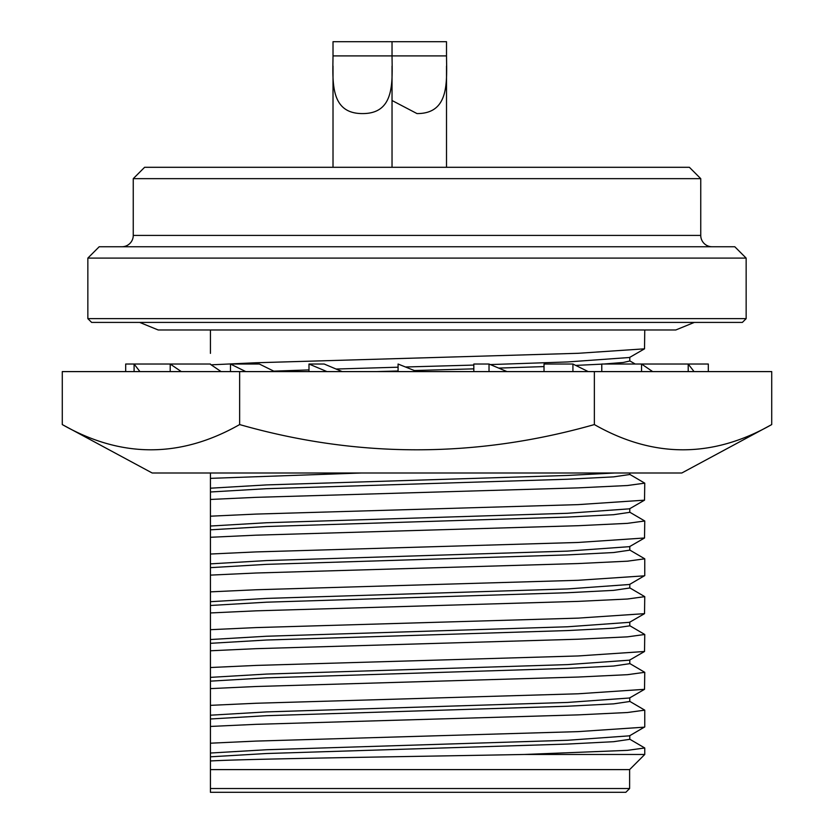 <?xml version="1.0" encoding="UTF-8"?>
<svg xmlns="http://www.w3.org/2000/svg" width="834" height="834" viewBox="0 0 834 834"><rect width="100%" height="100%" fill="white"/><g stroke="black" fill="none" stroke-linecap="round" stroke-linejoin="round"><path stroke-width="1.25" d="M62.279 424.569L152.174 472.993L681.826 472.993L771.721 424.569L771.721 371.599L62.279 371.599L62.279 424.569C121.284 458.21 180.405 458.21 239.639 424.569C357.65 458.21 475.891 458.21 594.361 424.569C653.366 458.21 712.497 458.21 771.721 424.569M489.026 371.599L489.026 364.031L507.02 371.599M473.827 371.599L473.827 364.031L489.026 364.031M641.554 371.599L641.554 364.031L652.678 371.599M601.773 371.599L601.773 364.031L708.316 364.031L708.316 371.599M210.429 364.031L170.209 364.031L181.322 371.599M134.097 371.599L134.097 364.031L125.684 364.031L125.684 371.599M170.209 371.599L170.209 364.031L134.097 364.031L139.945 371.599M209.991 364.031L221.114 371.599M308.987 371.599L308.987 364.031L326.98 371.599M342.18 371.599L324.186 364.031L308.987 364.031M239.639 424.569L239.639 371.599M594.361 424.569L594.361 371.599M398.079 371.599L398.079 364.031L417 371.599M230.465 371.599L230.465 364.031L245.769 371.599M274.678 371.599L259.374 364.031L230.465 364.031M688.206 371.599L688.206 364.031L694.055 371.599M572.927 371.599L572.927 364.031L588.231 371.599M544.018 371.599L544.018 364.031L572.927 364.031M216.903 472.993L593.662 472.993M133.252 178.653L144.605 167.3L689.395 167.3L700.748 178.653L133.252 178.653L133.252 235.407A11.353 11.353 0 0 1 121.91 246.749M700.748 178.653L700.748 235.407A11.353 11.353 0 0 0 712.09 246.749M333.016 55.899L392.032 55.899C392.282 82.139 394.962 113.685 362.519 113.58C330.076 113.674 332.766 82.097 333.016 55.899L333.016 41.7L392.032 41.7L392.032 55.899L446.513 55.899C446.753 82.139 449.432 113.685 417 113.58L392.032 100.507M392.032 41.7L446.513 41.7L446.513 55.899M746.149 318.64L742.364 322.414L91.636 322.414L87.851 318.64L87.851 258.102L746.149 258.102L746.149 318.64L87.851 318.64M746.149 258.102L734.796 246.749L99.204 246.749L87.851 258.102M629.618 788.516L625.834 792.3L210.429 792.3L210.429 769.605L210.429 788.516L629.618 788.516L629.618 769.605L210.429 769.605L210.429 763.621M210.429 472.993L210.429 769.605M210.429 329.983L210.429 353.366M210.429 343.525L210.429 339.74M210.429 499.451L255.955 497.345L578.045 487.88L627.418 485.524L644.755 483.157L644.526 500.16L578.045 504.633L255.955 514.088L210.429 516.194L210.429 504.695M210.429 537.284L255.955 535.178L578.045 525.712L627.418 523.356L644.755 520.989L644.526 537.993L578.045 542.465L255.955 551.92L210.429 554.026L210.429 542.527M629.534 549.898L644.755 558.822L644.755 575.575L629.534 584.488L567.454 588.95L266.546 598.405L210.429 601.7L210.429 597.113M629.534 587.73L644.755 596.654L644.526 613.657L578.045 618.13L255.955 627.595L210.429 629.691L210.429 618.192M629.534 625.563L644.755 634.486L644.526 651.49L578.045 655.962L255.955 665.428L210.429 667.523L210.429 656.024M629.534 663.395L644.755 672.319L644.526 689.322L578.045 693.794L255.955 703.26L210.429 705.356L210.429 693.857M644.526 689.322L629.534 697.995L567.454 702.447L266.546 711.902L210.429 715.197L210.429 710.61M629.618 769.605L644.755 754.468L524.513 754.468C410.203 756.636 251.826 758.731 210.429 760.952M211.148 364.823L255.955 362.759L578.045 353.303L644.526 348.831L644.755 329.983M629.774 735.546L629.774 739.331L613.574 741.697L567.454 744.064L266.546 753.519L210.429 756.813M524.513 754.468L627.408 750.35L644.755 747.983L629.534 739.06M273.75 371.14L308.987 369.91M336.071 369.035L398.079 367.2M405.48 366.991L473.827 365.073M490.309 364.573L567.454 361.956L629.534 357.494L644.526 348.831M629.534 701.227L644.755 710.151L644.755 726.904L629.534 735.828L567.454 740.279L266.546 749.735L210.429 753.029M376.322 371.599L398.079 370.984M414.342 370.536L473.827 368.857M498.68 368.096L544.018 366.595M575.71 365.407L601.773 364.145M603.722 364.031L623.269 362.477L629.774 361.007L629.774 357.223M644.526 727.154L578.045 731.626L255.955 741.092L210.429 743.198M644.755 710.151L627.418 712.517L578.045 714.884L255.955 724.339L210.429 726.445M629.774 697.714L629.774 701.498L613.574 703.865L567.454 706.231L266.546 715.687L210.429 718.981M644.755 672.319L627.418 674.685L578.045 677.052L255.955 686.507L210.429 688.613M629.774 659.882L629.774 663.666L613.574 666.032L567.454 668.399L266.546 677.854L210.429 681.149M644.526 651.49L629.534 660.163L567.454 664.615L266.546 674.07L210.429 677.364M644.755 634.486L627.418 636.853L578.045 639.219L255.955 648.675L210.429 650.781M210.429 478.362L361.529 472.993M629.774 622.049L629.774 625.834L613.574 628.2L567.454 630.567L266.546 640.022L210.429 643.316M210.429 488.203L266.546 484.908L567.454 475.453L614.794 472.993M644.526 613.657L629.534 622.32L567.454 626.782L266.546 636.238L210.429 639.532M210.429 491.987L266.546 488.693L567.454 479.237L613.574 476.871L629.774 474.504L629.774 472.993M644.755 483.157L629.534 474.233M644.755 596.654L627.418 599.02L578.045 601.387L255.955 610.842L210.429 612.948M629.774 584.217L629.774 588.001L613.574 590.368L567.454 592.734L266.546 602.19L210.429 605.484M210.429 526.035L266.546 522.741L567.454 513.285L629.534 508.823L644.526 500.16M210.429 529.819L266.546 526.525L567.454 517.07L613.574 514.703L629.774 512.337L629.774 508.552M644.526 575.825L578.045 580.297L255.955 589.763L210.429 591.859M644.755 520.989L629.534 512.066M644.755 558.822L627.418 561.188L578.045 563.555L255.955 573.01L210.429 575.116M629.774 546.385L629.774 550.169L613.574 552.535L567.454 554.902L266.546 564.357L210.429 567.652M210.429 563.867L266.546 560.573L567.454 551.118L629.534 546.656L644.526 537.993M133.252 235.407L700.748 235.407M139.695 322.414L158.22 329.983L675.78 329.983L694.305 322.414M392.032 66.074L392.032 167.3M446.513 66.074L446.513 167.3M644.755 754.468L644.755 747.983M629.774 360.872L635.237 364.031M333.016 66.032L333.016 167.3"/></g></svg>
